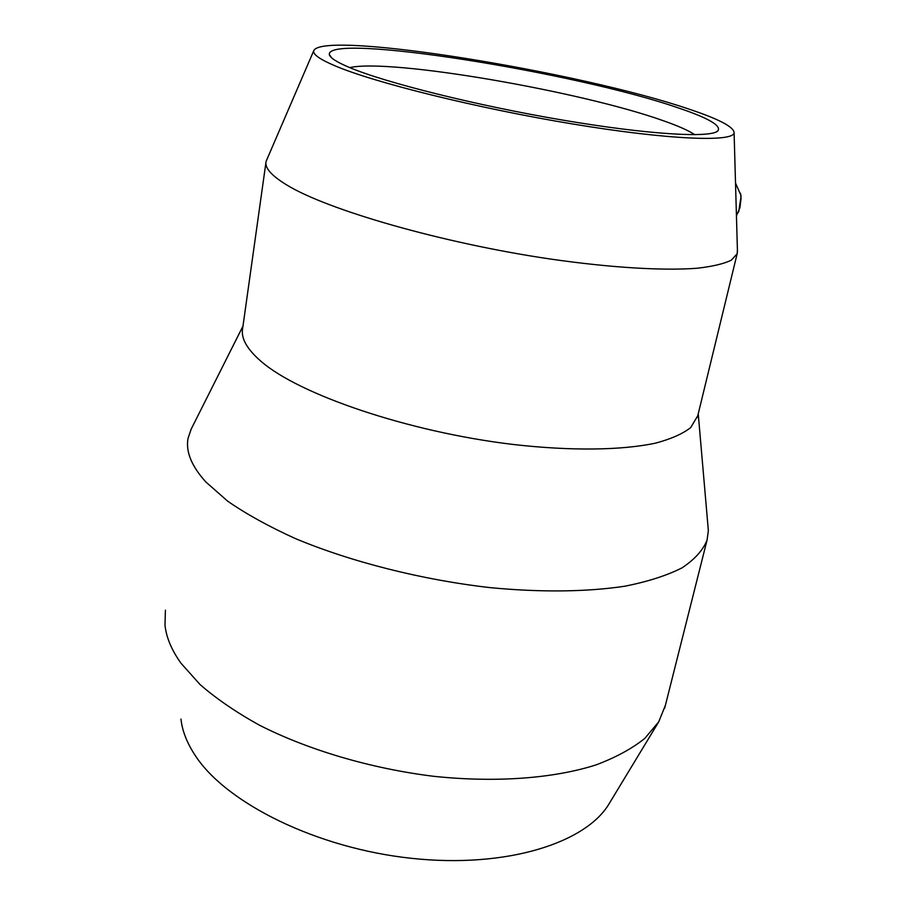<?xml version="1.0" encoding="UTF-8"?>
<svg xmlns="http://www.w3.org/2000/svg" width="906" height="906" viewBox="0 0 906 906"><rect width="100%" height="100%" fill="white"/><g stroke="black" fill="none" stroke-linecap="round" stroke-linejoin="round"><path stroke-width="1.36" d="M265.9 162.752L242.683 328.165C240.645 337.893 246.76 348.946 261.041 361.335C298.889 394.472 408.153 431.924 512.705 444.404C571.267 451.165 622.49 450.327 656.001 443.023C671.289 438.878 682.864 433.725 690.712 427.575L697.779 415.707M313.838 50.51L266.104 161.37C264.495 167.723 271.358 175.583 286.692 184.937C327.293 209.92 442.162 243.148 550.474 259.048C611.097 267.791 663.509 270.837 697.144 268.244C712.422 266.511 723.792 263.827 731.255 260.215L737.156 253.782L737.405 250.011M242.967 326.115L191.155 429.161L188.063 438.323C185.56 451.494 191.483 466.035 205.821 481.947L227.644 501.154C246.296 514.076 268.878 526.545 295.39 538.583C351.188 561.947 422.117 579.919 490.486 587.666C541.21 592.524 587.496 591.878 624.857 586.205C648.017 581.595 667.099 575.457 682.093 567.813C694.63 559.489 702.943 550.259 707.054 540.146L708.356 530.633L707.88 525.118M180.962 719.081C182.253 730.983 187.066 743.203 195.39 755.74C226.455 803.316 316.964 848.367 411.89 858.367C506.884 868.56 586.692 842.739 609.478 803.146L658.481 722.241M165.424 610.191L164.983 624.97C166.217 637.246 171.551 649.998 180.996 663.237L200.09 684.585C216.364 698.73 236.081 712.241 259.252 725.094C308.074 749.953 370.758 768.526 433.487 776.283C496.001 782.92 554.064 778.39 596.239 764.834C615.967 757.382 632.162 748.56 644.823 738.379L658.719 721.833L665.434 705.219M689.07 109.15C582.139 72.446 325.492 30.181 313.895 50.385C312.174 53.896 319.093 58.992 334.654 65.662C373.555 82.435 477.734 108.369 573.407 124.111C669.228 139.943 733.271 142.231 734.098 132.82C734.03 126.999 719.013 119.116 689.07 109.15M694.8 134.711C688.594 130.566 678.164 125.923 663.498 120.792C581.879 91.495 390.713 58.29 349.727 67.599M349.444 67.486C336.704 62.106 329.999 57.803 329.331 54.575C326.217 32.299 576.624 72.627 677.926 107.78C708.164 117.916 721.493 125.594 717.937 130.815C711.323 138.199 649.024 134.756 562.739 120.113C476.567 105.538 385.163 82.627 349.444 67.486M738.775 211.291L741.074 196.251L740.474 193.318M736.442 215.764L739.908 207.768L741.029 198.72L740.734 194.903L735.513 183.046M331.664 57.859L329.331 54.575M716.068 132.016L717.937 130.815M707.054 540.146L664.687 708.141M741.074 196.251L740.734 194.903M738.956 210.905L738.197 212.536M734.098 132.82L737.473 252.31M698.232 413.827L708.356 530.633M737.156 253.782L697.371 417.372"/></g></svg>
